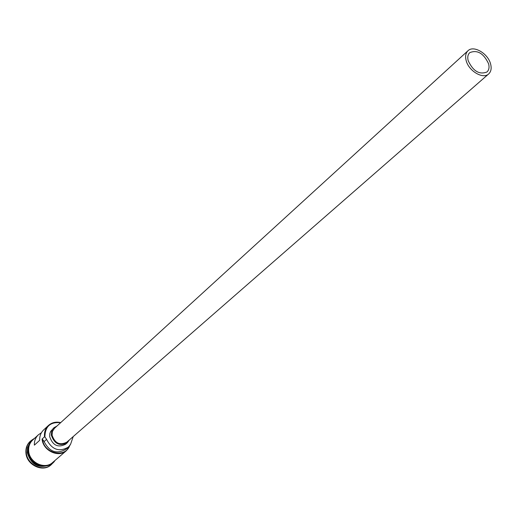 <?xml version="1.0" encoding="UTF-8"?>
<svg xmlns="http://www.w3.org/2000/svg" width="517" height="517" viewBox="0 0 517 517"><rect width="100%" height="100%" fill="white"/><g stroke="black" fill="none" stroke-linecap="round" stroke-linejoin="round"><path stroke-width="0.78" d="M60.592 422.725C50.375 421.736 45.147 426.402 44.908 436.723L44.507 436.82C44.074 432.225 45.386 428.438 48.443 425.465C51.868 422.479 55.965 421.517 60.735 422.596M73.214 436.574L70.583 444.252L69.071 446.339L65.627 449.409C56.579 454.437 49.412 451.832 44.119 441.583L42.497 439.198C43.745 453.525 65.4 458.476 69.705 445.583M468.169 60.657C473.081 71.184 479.356 74.959 486.988 71.973C488.959 70.105 489.502 67.391 488.617 63.83C483.653 53.296 477.359 49.567 469.74 52.656C467.846 54.505 467.323 57.167 468.169 60.657M490.639 64.14C488.197 53.606 473.611 44.934 467.982 50.75C465.72 52.967 465.093 56.159 466.101 60.34C468.467 70.874 483.046 79.599 488.681 73.937C491.053 71.689 491.712 68.425 490.639 64.14M467.982 50.75L54.459 428.322L52.456 431.385L52.062 435.198C54.899 443.315 59.817 445.628 66.816 442.158L488.681 73.937M56.986 426.014L53.93 427.759L52.495 429.511L51.448 432.206L51.338 435.204C54.408 443.987 59.733 446.501 67.313 442.746L69.388 439.909M53.93 427.759L50.569 431.514L49.8 433.705L49.69 436.697C52.747 445.46 58.059 447.968 65.627 444.219L67.313 442.746M47.551 465.675C37.211 467.349 30.626 462.831 27.782 452.11L28.92 444.807M46.207 465.94C36.448 466.573 30.354 461.914 27.937 451.968L28.506 446.106M49.302 465.1C38.258 468.738 30.91 464.563 27.272 452.582L27.601 447.528L29.689 443.127M53.264 462.534L51.325 464.615C43.228 472.305 27.142 464.789 26.302 452.821C25.882 448.123 27.246 444.239 30.393 441.169L32.681 439.482M41.399 432.755L38.361 434.81C35.55 437.518 34.219 440.969 34.374 445.15L39.68 440.29C39.518 436.077 40.856 432.606 43.68 429.879L48.443 425.465M70.183 444.904L66.447 450.63L52.611 462.528C44.889 469.875 29.521 462.689 28.713 451.263C28.306 446.766 29.611 443.056 32.616 440.129L38.361 434.81M44.507 436.82L42.071 439.049L42.497 439.198M51.138 464.777L50.957 464.938C42.859 472.622 26.781 465.113 25.947 453.151C25.527 448.452 26.89 444.568 30.038 441.505L30.219 441.344M66.447 450.63C58.621 458.081 42.943 450.701 42.071 439.049M68.154 447.231C59.08 452.272 51.887 449.648 46.569 439.366L44.94 436.968M30.128 458.346L34.232 462.941M33.605 439.217C29.876 442.158 28.222 446.177 28.642 451.263C29.475 463.406 46.362 470.347 53.632 461.649M46.569 439.366L44.119 441.583M30.393 441.169L30.038 441.505M34.93 437.989L32.235 439.87C29.107 442.914 27.737 446.759 28.138 451.412M54.996 460.473C48.488 471.355 29.042 464.854 28.138 451.444M51.325 464.615L50.957 464.938"/></g></svg>
